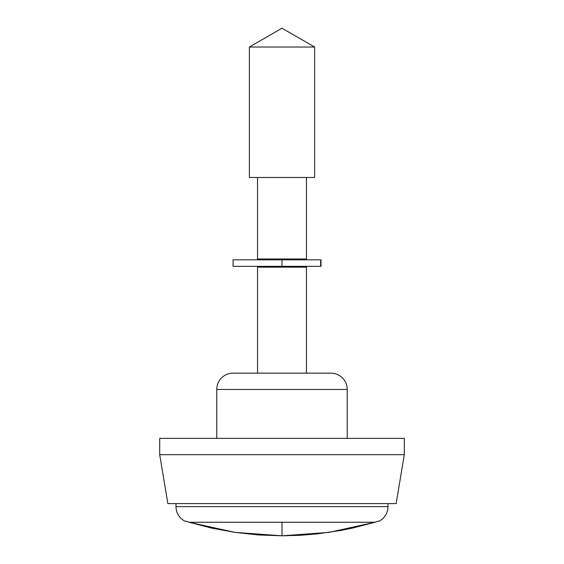 <?xml version="1.0" encoding="UTF-8"?>
<svg xmlns="http://www.w3.org/2000/svg" width="564" height="564" viewBox="0 0 564 564"><rect width="100%" height="100%" fill="white"/><g stroke="black" fill="none" stroke-linecap="round" stroke-linejoin="round"><path stroke-width="0.85" d="M404.296 454.676L404.296 438.369L159.704 438.369L159.704 454.676L404.296 454.676L159.704 454.676L167.86 503.596L396.139 503.596L404.296 454.676L396.139 503.596L167.86 503.596L159.704 454.676L159.704 438.369L404.296 438.369L404.296 454.676M330.92 373.149A16.307 16.307 0 0 1 347.227 389.456L347.227 438.369L347.227 389.456L216.773 389.456L216.773 438.369L216.773 389.456L347.227 389.456A16.307 16.307 0 0 0 330.92 373.149L233.08 373.149A16.307 16.307 0 0 0 216.773 389.456A16.307 16.307 0 0 1 233.08 373.149M306.456 373.149L306.456 267.16L257.544 267.16L257.544 373.149L257.544 267.16L306.456 267.16L306.456 373.149M298.307 267.16L298.307 266.342L298.307 267.16M298.307 259.821L298.307 259.003L298.307 259.821M265.693 259.003L265.693 259.821L265.693 259.003M265.693 266.342L265.693 267.16L265.693 266.342M306.456 259.003L306.456 177.477L306.456 259.003L257.544 259.003L306.456 259.003M257.544 177.477L257.544 259.003L257.544 177.477M314.613 177.477L314.613 47.031L249.387 47.031L249.387 177.477L314.613 177.477L249.387 177.477L249.387 47.031L314.613 47.031L282 28.2L249.387 47.031L282 28.2L314.613 47.031L314.613 177.477M352.169 528.151L374.982 522.243L282 522.243L282 535.8L299.674 535.321L317.292 533.882L340.614 530.484L352.169 528.151M387.99 506.634L387.99 503.596L387.99 506.634L176.01 506.634L387.99 506.634A16.307 16.307 0 0 1 378.634 521.39A16.307 16.307 0 0 0 387.99 506.634M235.019 532.395L282 535.8L235.019 532.395L189.018 522.243L211.831 528.151L235.019 532.395L258.446 534.947L282 535.8L282 522.243L189.018 522.243L186.346 521.192L185.366 521.39A16.307 16.307 0 0 1 176.01 506.634L176.01 503.596L176.01 506.634A16.307 16.307 0 0 0 185.366 521.39L186.346 521.192L189.018 522.243L374.982 522.243L377.654 521.192L378.634 521.39L377.654 521.192L378.634 521.39L377.654 521.192L374.982 522.243L328.981 532.395L374.982 522.243M234.025 373.149L329.975 373.149M282 535.8L328.981 532.395L282 535.8M320.944 259.821L233.08 259.821L233.08 266.342L282 266.342L282 259.821L282 266.342L321.008 266.342L321.008 259.821L320.662 266.342L320.662 259.821L233.08 259.821M320.944 266.342L233.08 266.342"/></g></svg>
